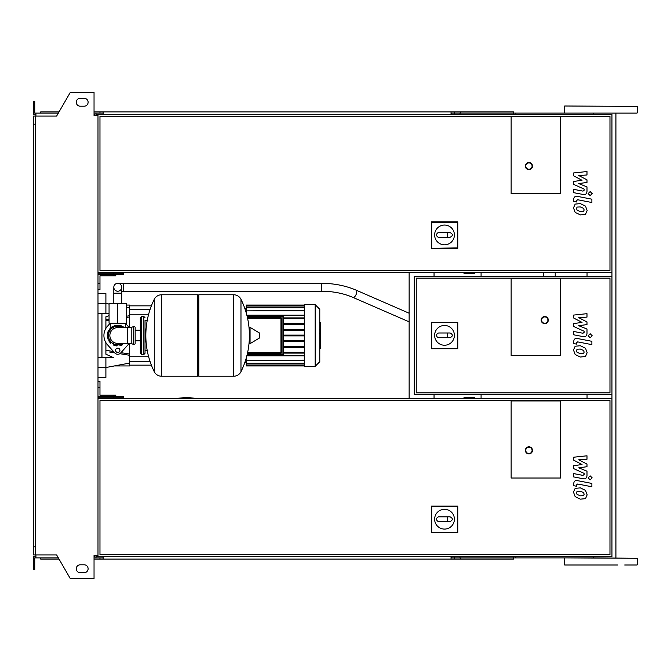 <?xml version="1.0" encoding="UTF-8"?>
<svg xmlns="http://www.w3.org/2000/svg" width="671" height="671" viewBox="0 0 671 671"><rect width="100%" height="100%" fill="white"/><g stroke="black" fill="none" stroke-linecap="round" stroke-linejoin="round"><path stroke-width="1.01" d="M583.56 353.558L584.147 352.107L583.56 350.463L580.331 349.063L577.085 349.205L576.49 350.623L577.085 352.3L580.331 353.701L583.56 353.558M585.506 348.249L580.331 345.741L575.139 346.236L573.495 350.044L575.139 354.506L580.331 357.022L585.506 356.519L587.15 352.694L585.506 348.249M591.881 341.313L577.463 338.511C575.248 338.008 573.973 339.056 573.646 341.665L573.646 343.552L576.464 344.106L576.464 342.822L577.672 341.883L591.881 344.642L591.881 341.313M588.132 335.726L590.153 337.748L592.166 335.726L590.153 333.705L588.132 335.726M573.646 317.987L582.025 322.407L573.646 323.573L573.646 326.475L584.181 331.273L584.181 332.304L582.982 333.252L573.638 331.457L573.638 334.787L583.2 336.624C585.422 337.119 586.689 336.062 586.999 333.453L586.991 329.042L578.746 325.712L586.991 324.571L586.991 321.971L578.746 317.66L586.991 317.106L586.991 313.676L573.646 315.076L573.646 317.987M583.56 211.432L584.147 209.981L583.56 208.329L580.331 206.936L577.085 207.071L576.49 208.496L577.085 210.166L580.331 211.566L583.56 211.432M585.506 206.123L580.331 203.607L575.139 204.11L573.495 207.909L575.139 212.38L580.331 214.896L585.506 214.393L587.15 210.56L585.506 206.123M591.881 199.186L577.463 196.385C575.248 195.882 573.973 196.93 573.646 199.53L573.646 201.426L576.464 201.971L576.464 200.696L577.672 199.748L591.881 202.516L591.881 199.186M588.132 193.6L590.153 195.613L592.166 193.6L590.153 191.579L588.132 193.6M573.646 175.861L582.025 180.281L573.646 181.438L573.646 184.349L584.181 189.138L584.181 190.178L582.982 191.126L573.638 189.331L573.638 192.661L583.2 194.489C585.422 194.984 586.689 193.927 586.999 191.327L586.991 186.915L578.746 183.586L586.991 182.445L586.991 179.845L578.746 175.525L586.991 174.98L586.991 171.541L573.646 172.95L573.646 175.861M583.56 495.684L584.147 494.242L583.56 492.589L580.331 491.197L577.085 491.331L576.49 492.749L577.085 494.426L580.331 495.827L583.56 495.684M585.506 490.384L580.331 487.867L575.139 488.371L573.495 492.17L575.139 496.632L580.331 499.157L585.506 498.654L587.15 494.821L585.506 490.384M591.881 483.439L577.463 480.637C575.248 480.134 573.973 481.191 573.646 483.791L573.646 485.687L576.464 486.232L576.464 484.948L577.672 484.009L591.881 486.769L591.881 483.439M588.132 477.853L590.153 479.874L592.166 477.853L590.153 475.84L588.132 477.853M573.646 460.121L582.025 464.533L573.646 465.699L573.646 468.61L584.181 473.399L584.181 474.431L582.982 475.387L573.638 473.592L573.638 476.913L583.2 478.75C585.422 479.245 586.689 478.188 586.999 475.58L586.991 471.176L578.746 467.838L586.991 466.706L586.991 464.097L578.746 459.786L586.991 459.241L586.991 455.802L573.646 457.211L573.646 460.121M464.013 272.443L464.013 273.433L474.64 273.433L474.64 272.443M117.761 283.313A3.951 3.951 0 0 0 113.81 287.263A3.951 3.951 0 0 0 117.761 291.222A3.951 3.951 0 0 0 121.711 287.263A3.951 3.951 0 0 0 117.761 283.313A3.951 3.951 0 0 0 113.81 287.263L113.81 293.193L121.711 293.193L121.711 287.263A3.951 3.951 0 0 0 117.761 283.313L321.426 283.313L321.426 291.222L123.69 291.222L123.69 283.313M124.286 303.477L111.235 303.477M117.761 323.246L126.458 323.246L126.458 303.477L109.063 303.477L109.063 323.246L117.761 323.246L117.761 303.477M560.553 193.768L511.134 193.768L511.134 116.67L560.553 116.67L560.553 193.768L511.134 193.768L511.134 116.67L560.553 116.67L560.553 193.768M434.632 234.934A9.88 9.88 0 0 1 444.521 225.053A9.88 9.88 0 0 1 454.401 234.934A9.88 9.88 0 0 1 444.521 244.823A9.88 9.88 0 0 1 434.632 234.934M450.056 232.56C453.101 234.145 453.101 235.722 450.056 237.308L447.683 237.308L447.683 232.56L450.056 232.56M447.683 237.308L438.985 237.308A2.374 2.374 0 0 1 436.611 234.934A2.374 2.374 0 0 1 438.985 232.56L447.683 232.56M431.688 247.909L431.688 222.252L457.345 222.252L457.345 247.909L431.277 248.329L431.688 222.252M431.277 221.833L457.765 221.833L457.345 222.252M457.765 221.833L457.765 248.329L457.345 247.909M457.765 248.329L431.277 248.329M532.48 166.089A3.556 3.556 0 0 0 528.924 162.533A3.556 3.556 0 0 0 525.368 166.089A3.556 3.556 0 0 0 528.924 169.654A3.556 3.556 0 0 0 532.48 166.089A3.556 3.556 0 0 1 528.924 169.654A3.556 3.556 0 0 1 525.368 166.089M97.991 272.443L611.952 272.443L611.952 114.296L97.991 114.296L97.991 556.704L611.952 556.704L611.952 398.557L97.991 398.557M609.973 270.463L99.971 270.463L99.971 116.276L609.973 116.276L609.973 270.463M97.991 273.231L122.508 273.231L122.508 272.443M97.991 274.422L113.81 274.422L113.81 272.443M123.69 272.443L123.69 274.422L113.81 274.422L113.81 275.798L99.971 275.798L99.971 289.637L97.991 289.637M97.991 283.707L99.971 283.707M99.971 275.798L105.112 275.798M115.781 274.422L115.781 275.798L113.81 275.798M115.781 272.443L115.781 273.231M555.219 276.2L555.219 272.443M543.359 272.443L543.359 276.2M320.26 322.583L320.26 329.058M320.26 322.885L319.782 322.885M319.782 330.015L320.26 330.015L320.26 333.747L319.782 333.697M320.26 332.011L319.782 332.011M319.782 336.574L320.26 336.574L320.26 334.15L319.782 334.15M320.26 336.574L320.26 348.593L319.782 348.593M320.26 346.538L319.782 346.538M320.26 346.202L319.782 346.202M320.26 343.619L319.782 343.619M320.26 342.059L319.782 342.059M320.26 341.371L319.782 341.371M320.26 339.375L319.782 339.375M511.134 355.664L511.134 278.566L560.553 278.566L560.553 355.664L511.134 355.664L511.134 278.566L560.553 278.566L560.553 355.664L511.134 355.664M609.973 392.829L416.246 392.829L416.246 278.171L609.973 278.171L609.973 392.829M611.952 394.8L611.952 276.2L414.275 276.2L414.275 394.8L611.952 394.8L611.952 398.557M434.632 335.357A9.88 9.88 0 0 1 444.521 325.469A9.88 9.88 0 0 1 454.401 335.357A9.88 9.88 0 0 1 444.521 345.238A9.88 9.88 0 0 1 434.632 335.357M450.056 332.984C453.101 334.561 453.101 336.146 450.056 337.723L447.683 337.723L447.683 332.984L450.056 332.984M447.683 337.723L438.985 337.723A2.374 2.374 0 0 1 436.611 335.357A2.374 2.374 0 0 1 438.985 332.984L447.683 332.984M431.688 348.333L431.688 322.667L457.345 322.667L457.345 348.333L431.277 348.744L431.688 322.667M431.277 322.256L457.345 322.667M457.765 322.256L457.765 348.744L457.345 348.333M457.765 348.744L431.277 348.744M548.299 320.084A3.556 3.556 0 0 0 544.743 316.519A3.556 3.556 0 0 0 541.178 320.084A3.556 3.556 0 0 0 544.743 323.64A3.556 3.556 0 0 0 548.299 320.084A3.556 3.556 0 0 1 544.743 323.64A3.556 3.556 0 0 1 541.178 320.084M117.761 326.207C108.014 330.157 108.014 330.157 117.761 326.207L122.642 327.591L120.705 326.693M143.854 354.481L143.854 316.519L141.48 316.519L141.48 354.481L143.854 354.481L145.037 353.29L145.037 320.478L147.805 320.478M233.6 376.221L233.6 294.779L233.701 376.221A8.102 8.102 0 0 0 240.973 371.7L240.973 299.3A8.102 8.102 0 0 0 233.701 294.779L198.809 294.779L198.809 376.221L233.6 376.221M249.31 335.5L249.31 327.775L250.065 327.347L250.065 343.653L249.31 343.225L249.31 335.5M259.694 335.5L259.694 333.412L259.694 335.5M154.271 299.3A8.102 8.102 0 0 1 161.543 294.779L197.618 294.779L197.618 376.221L161.644 376.221L161.644 294.779L161.543 376.221A8.102 8.102 0 0 1 154.271 371.7L154.271 299.3A81.837 81.837 0 0 0 154.271 371.7M145.037 353.29L145.037 320.478M135.156 327.591A1.183 1.183 0 0 0 133.462 326.525L133.462 344.475A1.183 1.183 0 0 0 135.156 343.409L135.156 327.591M127.641 327.591L127.641 343.409L117.761 343.409A7.909 7.909 0 0 1 109.851 335.5A7.909 7.909 0 0 1 117.761 327.591L131.206 327.591L131.206 343.409L133.462 344.475M119.933 350.329A2.172 2.172 0 0 1 117.761 352.501A2.172 2.172 0 0 1 115.588 350.329A2.172 2.172 0 0 1 117.761 348.148A2.172 2.172 0 0 1 119.933 350.329M129.117 343.409A13.839 13.839 0 0 1 128.077 344.726L120.705 352.963A3.951 3.951 0 0 1 114.816 352.963L107.444 344.726A13.839 13.839 0 0 1 107.444 326.274L110.161 323.246M125.36 323.246L128.077 326.274A13.839 13.839 0 0 1 129.117 327.591M304.29 304.659L304.29 366.341L315.16 366.341L315.16 304.659L304.29 304.659M315.16 366.341L319.782 361.711L319.782 309.289L315.16 304.659M304.29 355.831L246.844 355.831M247.465 353.248L280.964 353.248A0.788 0.788 0 0 0 281.753 352.46L281.753 318.54A0.788 0.788 0 0 0 280.964 317.752L247.465 317.752M247.633 318.54L280.964 318.54L280.964 317.752A0.788 0.788 0 0 1 281.753 318.54L281.753 352.46L280.964 352.46L280.964 353.248M246.995 355.227L282.936 355.227A0.788 0.788 0 0 0 283.732 354.439L283.732 316.561A0.788 0.788 0 0 0 282.936 315.773L246.995 315.773M304.29 353.097L283.732 353.097M304.29 352.3L283.732 352.3M246.844 315.169L304.29 315.169M304.29 305.456L246.249 305.062L246.249 312.971M304.29 317.903L283.732 317.903M304.29 310.866L246.249 310.866L304.29 310.463M304.29 307.729L246.249 307.729L304.29 307.335M304.29 306.001L246.249 306.001L304.29 305.607M304.29 360.134L246.249 360.537L246.249 358.029M304.29 363.271L246.249 363.271L246.249 360.537L304.29 360.537M304.29 364.999L246.249 364.999L246.249 363.665L304.29 363.665M304.29 365.544L246.249 365.544L304.29 365.393M304.29 318.7L283.732 318.7M304.29 335.894L283.732 335.894M304.29 340.834L283.732 340.834M304.29 341.631L283.732 341.631M304.29 346.572L283.732 346.572M304.29 347.36L283.732 347.36M304.29 335.106L283.732 335.106M304.29 323.64L283.732 323.64M304.29 330.166L283.732 330.166M304.29 324.428L283.732 324.428M304.29 329.369L283.732 329.369M105.901 342.629L105.901 354.213L113.483 357.643L105.901 357.643L105.901 367.523L97.991 367.523M125.812 354.657L119.832 353.692L129.62 355.286L129.62 363.078L105.901 367.523L105.901 377.404L97.991 377.404M109.365 351.99L114.724 352.862M97.991 313.357L109.063 313.357M109.063 315.68L105.901 316.787L105.901 328.371M129.62 327.591L129.62 315.714L126.458 316.234L129.62 315.714L129.62 305.062L126.458 305.062M109.063 319.06L105.901 319.581M129.62 355.286L129.62 354.028L120.965 352.678M118.641 352.309L116.309 351.948M113.516 351.503L105.901 350.296M129.62 354.028L129.62 343.409M105.901 320.704L109.063 320.201M126.458 317.467L129.62 316.972M105.901 313.357L105.901 293.596L97.991 293.596L105.901 293.596M114.33 365.938L129.62 365.938L129.62 363.078M101.95 313.357L101.95 357.643M97.991 357.643L105.901 357.643M464.013 398.557L464.013 397.567L474.64 397.567L474.64 398.557M560.553 478.02L511.134 478.02L511.134 400.931L560.553 400.931L560.553 478.02L511.134 478.02L511.134 400.931L560.553 400.931L560.553 478.02M434.632 519.195A9.88 9.88 0 0 1 444.521 509.306A9.88 9.88 0 0 1 454.401 519.195A9.88 9.88 0 0 1 444.521 529.075A9.88 9.88 0 0 1 434.632 519.195M450.056 516.821C453.101 518.406 453.101 519.983 450.056 521.568L447.683 521.568L447.683 516.821L450.056 516.821M447.683 521.568L438.985 521.568A2.374 2.374 0 0 1 436.611 519.195A2.374 2.374 0 0 1 438.985 516.821L447.683 516.821M431.688 532.17L431.688 506.513L457.345 506.513L457.345 532.17L431.277 532.581L431.688 506.513M431.277 506.093L457.765 506.093L457.345 506.513M457.765 506.093L457.765 532.581L457.345 532.17M457.765 532.581L431.277 532.581M532.48 450.35A3.556 3.556 0 0 0 528.924 446.794A3.556 3.556 0 0 0 525.368 450.35A3.556 3.556 0 0 0 528.924 453.906A3.556 3.556 0 0 0 532.48 450.35A3.556 3.556 0 0 1 528.924 453.906A3.556 3.556 0 0 1 525.368 450.35M609.973 554.724L99.971 554.724L99.971 400.537L609.973 400.537L609.973 554.724M481.082 398.557L481.082 394.8M481.082 276.2L481.082 272.443M97.991 397.769L122.508 397.769L122.508 398.557M97.991 396.578L113.81 396.578L113.81 398.557M123.69 398.557L123.69 396.578L113.81 396.578L113.81 395.202L99.971 395.202L99.971 381.363L97.991 381.363M97.991 387.293L99.971 387.293M115.781 396.578L115.781 395.202L113.81 395.202M99.971 395.202L105.112 395.202M115.781 397.769L115.781 398.557M197.467 398.557L186.949 397.408L174.896 398.557L186.949 397.408L186.949 398.557M564.705 564.999L617.588 564.999M515.882 114.296L515.882 113.114L637.056 113.114L564.705 113.114M564.705 106.001L637.45 106.395L564.705 106.001M637.056 564.999L624.709 564.999M564.705 557.886L637.45 558.28L593.357 557.886L593.357 556.704M593.357 114.296L593.357 113.114L615.919 113.114L615.919 557.886M515.882 113.114L451.835 113.114L451.835 114.296M513.508 114.296L513.508 111.931L454.208 111.931L454.208 114.296M460.029 113.114L460.029 114.296M103.133 113.114L96.012 113.114L96.012 115.487M460.683 111.931L460.683 113.114M454.208 111.931L451.038 111.931L451.038 114.296M451.038 111.931L103.133 111.931L103.133 114.296M103.133 111.931L99.971 111.931L99.971 113.114M99.971 111.931L94.041 111.931M59.023 111.931L40.663 111.931L40.663 113.114M451.038 113.114L451.835 113.114M515.882 556.704L515.882 557.886L451.835 557.886L451.835 556.704M513.508 556.704L513.508 559.069L454.208 559.069L454.208 556.704M460.029 557.886L460.029 556.704M103.133 557.886L94.041 557.886M460.683 559.069L460.683 557.886M454.208 559.069L451.038 559.069L451.038 556.704M451.038 559.069L103.133 559.069L103.133 556.704M103.133 559.069L99.971 559.069L99.971 557.886M99.971 559.069L94.041 559.069M59.023 559.069L40.663 559.069L40.663 557.886M451.038 557.886L451.835 557.886M515.882 557.886L593.357 557.886M80.201 98.285A3.951 3.951 0 0 0 76.251 102.244A3.951 3.951 0 0 0 80.201 106.194A3.951 3.951 0 0 1 76.251 102.244A3.951 3.951 0 0 1 80.201 98.285L84.152 98.285A3.951 3.951 0 0 1 88.111 102.244A3.951 3.951 0 0 1 84.152 106.194A3.951 3.951 0 0 0 88.111 102.244A3.951 3.951 0 0 0 84.152 98.285M80.201 572.715A3.951 3.951 0 0 1 76.251 568.756A3.951 3.951 0 0 1 80.201 564.806A3.951 3.951 0 0 0 76.251 568.756A3.951 3.951 0 0 0 80.201 572.715L84.152 572.715A3.951 3.951 0 0 0 88.111 568.756A3.951 3.951 0 0 0 84.152 564.806A3.951 3.951 0 0 1 88.111 568.756A3.951 3.951 0 0 1 84.152 572.715M94.829 555.513L94.829 556.704L94.041 556.704M96.012 557.886L96.012 555.513M409.134 272.443L409.134 398.557M434.045 272.443L434.045 276.2M434.045 394.8L434.045 398.557M96.012 114.296L97.991 114.296M96.012 556.704L97.991 556.704M611.952 272.443L611.952 276.2M587.041 272.443L587.041 276.2M587.041 394.8L587.041 398.557M35.529 124.185L33.55 124.185L33.55 116.083L35.529 116.083L35.529 554.917L56.624 554.917L70.321 578.645L94.041 578.645L94.041 555.513L97.991 555.513M94.829 115.487L94.829 114.296L94.041 114.296M35.529 116.083L56.624 116.083L70.321 92.355L94.041 92.355L94.041 115.487L97.991 115.487M35.924 114.296L33.55 114.296L33.55 107.184L34.733 107.184L34.733 113.114L58.335 113.114M58.335 557.886L35.924 557.886L35.924 554.917M35.924 556.704L33.55 556.704L33.55 563.816L34.733 563.816L34.733 557.886L35.924 557.886M33.55 563.816L33.55 569.746L34.733 569.746L34.733 563.816M96.012 113.114L94.041 113.114M33.55 107.184L33.55 101.254L34.733 101.254L34.733 107.184M35.924 113.114L35.924 116.083M33.55 124.185L33.55 546.815L35.529 546.815M33.55 546.815L33.55 554.917L35.529 554.917M84.152 564.806L80.201 564.806M84.152 106.194L80.201 106.194M321.426 291.222C332.967 291.273 343.493 293.344 353.005 297.429A3.951 1.686 -66.5 0 0 353.156 297.479A3.951 1.686 -66.5 0 0 355.513 295.651A3.951 1.686 -66.5 0 0 356.787 291.692A3.951 1.686 -66.5 0 0 356.158 290.174A3.951 1.686 -66.5 0 0 356.007 290.132M525.762 166.089A3.162 3.162 0 0 1 528.924 162.927A3.162 3.162 0 0 1 532.086 166.089A3.162 3.162 0 0 1 528.924 169.251A3.162 3.162 0 0 1 525.762 166.089M320.26 329.36L319.782 329.36M320.26 327.851L319.782 327.851M320.26 325.183L319.782 325.183M320.26 335.366L319.782 335.366M320.26 336.725L319.782 336.725M541.581 320.084A3.162 3.162 0 0 1 544.743 316.922A3.162 3.162 0 0 1 547.905 320.084A3.162 3.162 0 0 1 544.743 323.246A3.162 3.162 0 0 1 541.581 320.084M122.642 327.591A9.293 9.293 0 0 0 108.467 335.5A9.293 9.293 0 0 0 122.642 343.409M233.701 376.221L233.701 294.779M259.694 337.588L259.451 332.984L250.065 327.347M161.543 294.779L161.543 376.221M247.633 352.46L280.964 352.46L280.964 318.54L281.753 318.54M282.936 315.773L282.936 316.561L283.732 316.561M283.732 354.439L282.936 354.439L282.936 355.227M247.188 316.561L282.936 316.561L282.936 354.439L247.188 354.439M97.991 303.477L105.901 303.477L109.063 304.072M525.762 450.35A3.162 3.162 0 0 1 528.924 447.188A3.162 3.162 0 0 1 532.086 450.35A3.162 3.162 0 0 1 528.924 453.512A3.162 3.162 0 0 1 525.762 450.35M123.69 291.222L121.711 291.222M409.134 313.223L356.158 290.174C345.582 285.645 334.007 283.363 321.426 283.313M121.711 303.082L121.711 293.193M353.005 297.429L409.134 321.845M113.81 303.082L113.81 293.193M319.455 322.407L320.26 322.407M319.455 329.536L320.26 329.536M319.455 333.747L320.26 333.747M110.245 323.246L110.245 328.194L107.956 331.793L107.285 335.5L108.35 330.887L111.336 327.222L115.638 325.242L120.369 325.351L124.63 327.591M125.276 323.246L125.276 327.591M124.63 343.409L115.236 345.666L108.148 339.66L107.285 335.5L108.148 339.66M109.105 341.405L110.732 343.267M113.441 345.045L116.653 345.917M119.807 345.775L122.776 344.701M145.037 350.522L147.805 350.522M240.973 371.7A81.837 81.837 0 0 0 249.31 339.518M249.31 331.482A81.837 81.837 0 0 0 240.973 299.3M259.451 332.984L259.694 333.412M259.451 338.016L250.065 343.653M197.618 295.961L198.809 294.779M197.618 375.039L198.809 376.221M135.156 330.182L140.298 330.182M135.156 340.818L140.298 340.818M141.48 318.893L140.298 317.71L140.298 353.29L141.48 354.481M141.48 316.519L140.298 317.71M143.854 316.519L145.037 317.71M141.48 352.107L140.298 353.29M131.206 327.591L133.462 326.525M127.641 343.409L131.206 343.409M246.249 362.382L244.873 362.382M246.249 308.618L244.873 308.618M304.29 365.938L246.249 365.938M304.29 305.062L246.249 305.062M150.069 309.507L129.62 309.507M148.635 314.246L129.62 314.246M148.635 356.754L129.62 356.754M150.069 361.493L129.62 361.493M151.394 305.85L129.62 305.85M151.394 365.15L129.62 365.15M129.62 307.922L126.458 307.335M564.311 112.72L564.311 106.395M564.311 564.605L564.311 558.28M637.45 564.605L637.45 558.28M637.45 112.72L637.45 106.395"/></g></svg>
